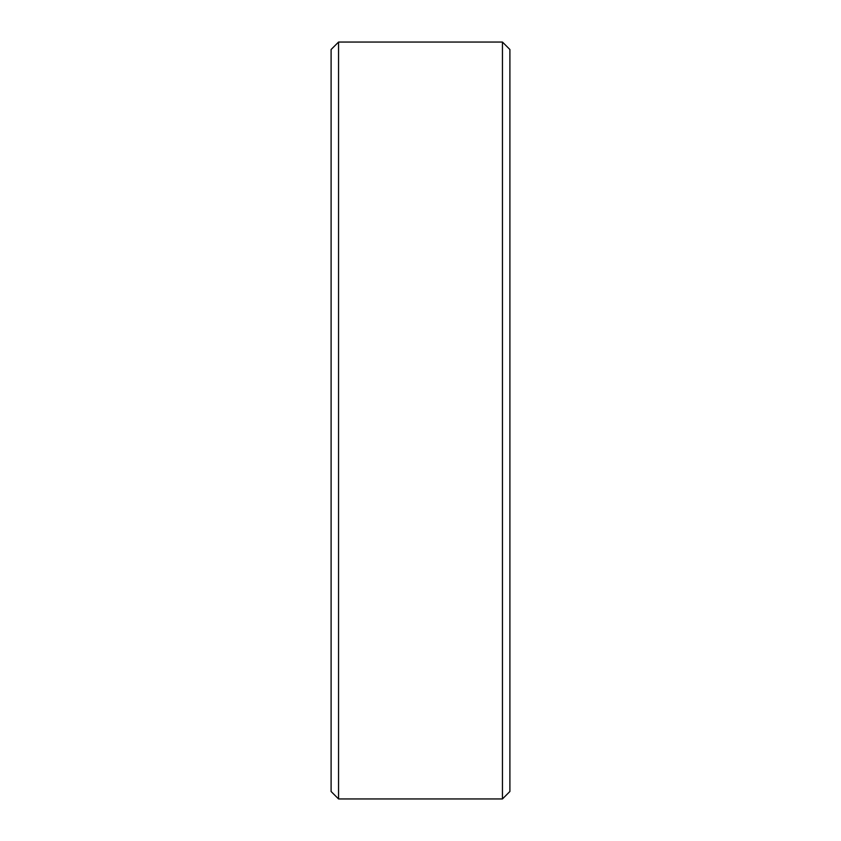 <?xml version="1.0" encoding="UTF-8"?>
<svg xmlns="http://www.w3.org/2000/svg" width="841" height="841" viewBox="0 0 841 841"><rect width="100%" height="100%" fill="white"/><g stroke="black" fill="none" stroke-linecap="round" stroke-linejoin="round"><path stroke-width="1.26" d="M331.102 791.497L331.102 49.503L338.555 42.05L338.555 798.95L331.102 791.497M502.445 42.05L509.898 49.503L509.898 791.497L502.445 798.95L502.445 42.05L338.555 42.05M502.445 798.95L338.555 798.95"/></g></svg>

